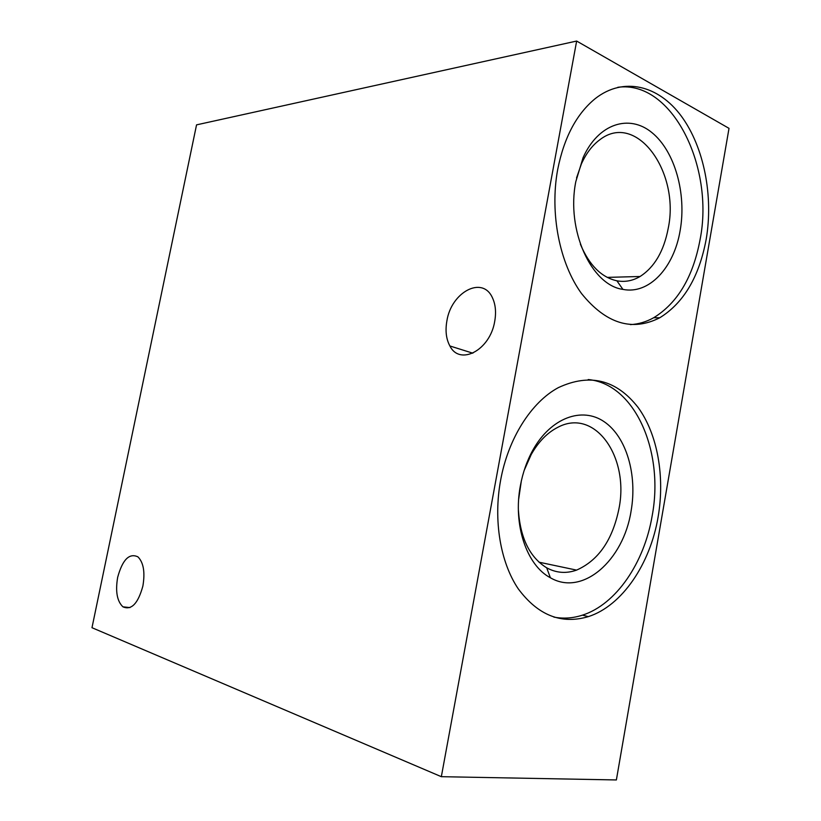<?xml version="1.0" encoding="UTF-8"?>
<svg xmlns="http://www.w3.org/2000/svg" width="821" height="821" viewBox="0 0 821 821"><rect width="100%" height="100%" fill="white"/><g stroke="black" fill="none" stroke-linecap="round" stroke-linejoin="round"><path stroke-width="1.23" d="M446.891 320.878C451.242 292.286 482.317 275.312 492.364 297.613C495.525 304.252 496.315 312.144 494.724 321.288C490.127 350.341 459.781 366.053 449.898 345.98C446.152 339.073 445.156 330.709 446.891 320.878M117.67 577.307C122.524 559.614 129.277 552.8 137.938 556.864C143.542 562.498 145.194 572.227 142.885 586.04C138.061 603.589 131.401 610.516 122.924 606.822C117.034 601.188 115.279 591.346 117.67 577.307M518.698 498.942L521.325 481.003M518.379 509.903C520.257 538.012 529.699 557.315 546.704 567.824C556.289 573.017 566.244 573.776 576.568 570.113C598.437 560.445 612.569 539.982 618.952 508.712C629.543 457.123 594.948 407.38 557.746 427.351C547.361 432.646 538.514 441.698 531.218 454.516L524.157 470.454M631.092 511.001C637.445 474.866 626.515 436.967 604.297 421.799C582.192 406.467 551.024 417.55 532.952 449.97C527 460.684 522.813 472.568 520.401 485.601C512.848 524.67 526.661 565.392 550.378 577.748C582.653 596.734 623.539 560.291 631.092 511.001M658.144 516.778C665.02 476.591 657.621 434.371 638.163 407.524C616.417 379.641 589.817 373.001 558.383 387.615C531.392 402.054 508.096 438.465 500.564 480.562C493.277 520.381 500.358 562.272 518.174 588.708C537.909 615.34 561.307 624.637 588.359 616.622C622.185 605.785 650.304 563.801 658.144 516.778M553.877 617.105C563.38 618.901 572.904 618.254 582.428 615.155C616.222 604.41 644.331 562.642 652.161 515.834C664.312 451.745 635.126 383.92 588.195 379.538M580.385 244.217C589.201 265.152 601.372 277.344 616.889 280.803C624.966 282.28 632.693 280.844 640.072 276.492C654.491 267.205 663.861 251.175 668.202 228.402C680.219 172.277 636.408 110.927 599.617 139.919C592.218 145.43 586.153 153.414 581.412 163.882L576.537 177.952M680.178 230.373C686.643 193.735 674.893 151.29 651.987 132.653C629.214 113.75 598.191 123.632 583.095 157.632L575.808 181.626C566.018 230.321 591.407 285.277 622.934 289.392C649.103 294.729 674.051 267.697 680.178 230.373M706.173 239.342C713.562 196.322 704.11 147.154 681.368 116.202C658.668 85.363 623.57 76.415 595.328 98.541C576.599 113.811 564.048 137.487 557.675 169.578C549.598 213.46 559.645 263.551 581.555 293.579C606.021 323.761 632.088 331.817 659.766 317.768C683.698 302.959 699.164 276.821 706.173 239.342M630.425 324.613C638.512 324.172 646.271 321.873 653.69 317.737C677.612 303 693.078 276.975 700.067 239.66C714.629 166.971 672.06 79.853 617.813 87.293M729.017 128.353L616.376 779.95L441.339 776.687L91.983 627.706L196.547 124.864L576.65 41.05L729.017 128.353M576.65 41.05L441.339 776.687M531.218 454.516L532.952 449.97M581.412 163.882L583.095 157.632M653.69 317.737L659.766 317.768M616.889 280.803L622.934 289.392M607.222 277.385L640.072 276.492M582.428 615.155L588.359 616.622M546.704 567.824L550.378 577.748M538.976 562.18L576.568 570.113M122.924 606.822L129.985 607.602M449.898 345.98L472.865 353.194"/></g></svg>
